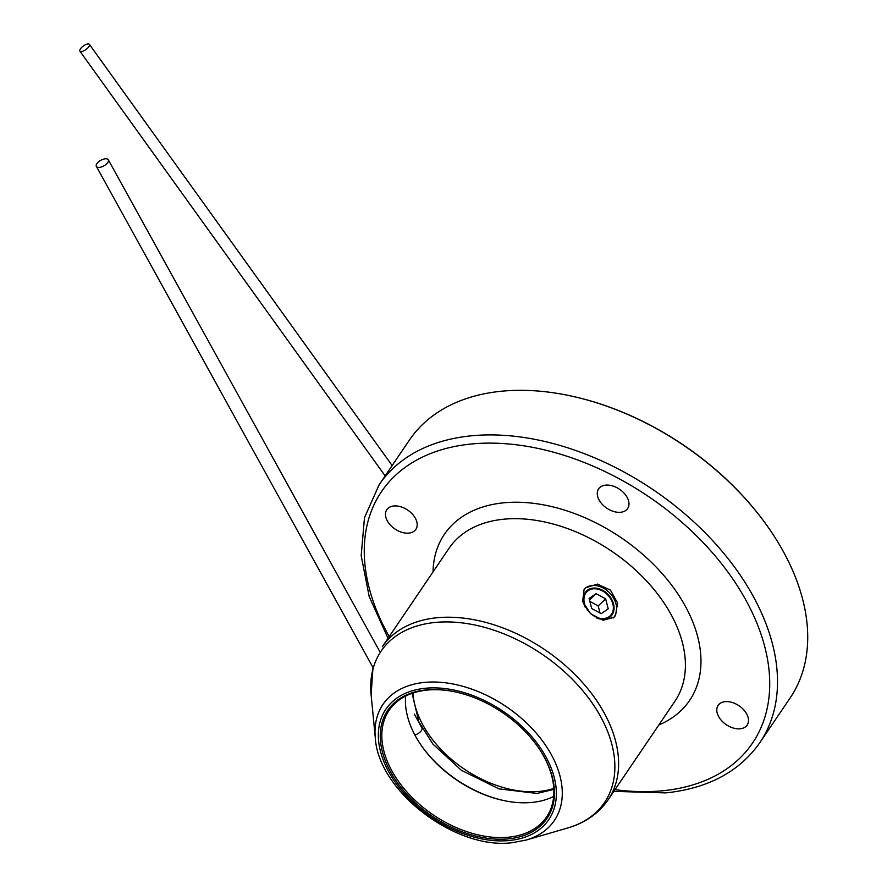 <?xml version="1.0" encoding="UTF-8"?>
<svg xmlns="http://www.w3.org/2000/svg" width="887" height="887" viewBox="0 0 887 887"><rect width="100%" height="100%" fill="white"/><g stroke="black" fill="none" stroke-linecap="round" stroke-linejoin="round"><path stroke-width="1.33" d="M107.77 162.554A6.819 3.193 151.1 0 1 101.606 166.889A6.819 3.193 151.1 0 1 96.361 166.379A6.819 3.193 151.1 0 1 96.894 163.618A6.819 3.193 151.1 0 1 103.069 159.283A6.819 3.193 151.1 0 1 108.303 159.793A6.819 3.193 151.1 0 1 107.77 162.554M414.284 714.068L421.89 727.85A6.819 3.193 151.1 0 1 421.358 730.611A6.819 3.193 151.1 0 1 414.905 735.035M88.888 46.634A5.843 2.184 144.3 0 1 83.988 50.714A5.843 2.184 144.3 0 1 79.897 51.169A5.843 2.184 144.3 0 1 80.407 48.896A5.843 2.184 144.3 0 1 85.307 44.805A5.843 2.184 144.3 0 1 89.399 44.35A5.843 2.184 144.3 0 1 88.888 46.634M508.462 838.858A96.262 62.622 34.1 0 1 390.59 771.934A96.262 62.622 34.1 0 1 426.237 689.909A96.262 62.622 34.1 0 1 456.328 692.115A96.262 62.622 34.1 0 1 538.564 747.852A96.262 62.622 34.1 0 1 508.462 838.858M456.65 692.182A95.086 61.857 -145.9 0 0 427.235 690.075A95.086 61.857 -145.9 0 0 389.138 710.299A95.086 61.857 -145.9 0 0 409.395 794.674A95.086 61.857 -145.9 0 0 508.462 837.217A95.086 61.857 -145.9 0 0 546.558 816.994A95.086 61.857 -145.9 0 0 538.376 747.586M573.689 396.567A228.757 148.816 34.1 0 1 574 396.644A228.757 148.816 34.1 0 1 769.439 529.107A228.757 148.816 34.1 0 1 769.617 529.373M790.029 698.124A229.921 149.57 -145.9 0 0 769.805 529.639A229.921 149.57 -145.9 0 0 573.368 396.5A229.921 149.57 -145.9 0 0 501.499 391.222A229.921 149.57 -145.9 0 0 409.384 440.118L379.159 484.712A229.921 149.57 34.1 0 1 471.274 435.816A229.921 149.57 34.1 0 1 710.842 538.686A229.921 149.57 34.1 0 1 759.804 742.718L790.029 698.124M412.987 693.024A95.086 61.857 -145.9 0 0 539.518 791.404A95.086 61.857 -145.9 0 0 553.776 788.454M420.782 744.747A97.038 63.121 -145.9 0 0 502.851 800.362M553.676 796.426A95.086 61.857 34.1 0 1 532.045 802.425A95.086 61.857 34.1 0 1 502.319 800.251A95.086 61.857 34.1 0 1 421.081 745.191A95.086 61.857 34.1 0 1 405.614 696.073M585.775 593.104A16.753 12.606 -133.6 0 1 587.094 591.54A16.753 12.606 -133.6 0 1 606.808 594.024A16.753 12.606 -133.6 0 1 611.531 614.247A16.753 12.606 -133.6 0 1 610.212 615.8A16.753 12.606 -133.6 0 1 590.498 613.316A16.753 12.606 -133.6 0 1 585.775 593.104M615.5 615.511L617.585 603.049L610.478 590.132L597.406 584.089L585.675 587.782L584.056 589.7L582.648 601.519L590.554 613.682L603.071 620.257L613.915 617.396L615.5 615.511M613.327 617.917A20.456 15.389 46.4 0 0 614.381 616.576A20.456 15.389 46.4 0 0 608.992 592.25A20.456 15.389 46.4 0 0 585.121 588.347M725.156 701.661A17.54 11.409 -145.9 0 0 718.137 705.387A17.54 11.409 -145.9 0 0 721.874 720.954A17.54 11.409 -145.9 0 0 740.135 728.804A17.54 11.409 -145.9 0 0 747.164 725.067A17.54 11.409 -145.9 0 0 743.428 709.511A17.54 11.409 -145.9 0 0 725.156 701.661M393.839 505.978A17.54 11.409 -145.9 0 0 386.81 509.703A17.54 11.409 -145.9 0 0 390.546 525.259A17.54 11.409 -145.9 0 0 408.818 533.109A17.54 11.409 -145.9 0 0 415.848 529.384A17.54 11.409 -145.9 0 0 412.111 513.817A17.54 11.409 -145.9 0 0 393.839 505.978M605.633 485.134A17.54 11.409 -145.9 0 0 598.603 488.87A17.54 11.409 -145.9 0 0 602.34 504.426A17.54 11.409 -145.9 0 0 620.612 512.276A17.54 11.409 -145.9 0 0 627.641 508.539A17.54 11.409 -145.9 0 0 623.905 492.984A17.54 11.409 -145.9 0 0 605.633 485.134M596.53 617.94A17.54 13.183 46.4 0 0 613.538 611.742A17.54 13.183 46.4 0 0 602.639 590.298A17.54 13.183 46.4 0 0 583.768 595.609A17.54 13.183 46.4 0 0 585.265 607.34M589.101 598.503L591.662 608.515L601.22 613.693L608.205 608.848L605.644 598.825L596.097 593.658L589.101 598.503M589.478 599.967L596.097 593.658M600.033 613.05L598.204 605.921L589.844 601.386M598.204 605.921L605.644 598.825M449.099 548.21A136.398 88.733 34.1 0 1 503.749 519.205A136.398 88.733 34.1 0 1 645.869 580.231A136.398 88.733 34.1 0 1 674.907 701.262L608.116 799.808A136.398 88.733 34.1 0 0 579.067 678.777A136.398 88.733 34.1 0 0 436.958 617.751A136.398 88.733 34.1 0 0 382.308 646.756L449.099 548.21M433.033 571.915A148.085 96.339 34.1 0 1 503.738 502.807A148.085 96.339 34.1 0 1 675.75 590.797A148.085 96.339 34.1 0 1 658.841 724.967M389.193 636.589A224.078 145.767 34.1 0 1 471.285 444.01A224.078 145.767 34.1 0 1 745.69 599.8A224.078 145.767 34.1 0 1 662.7 790.76A224.078 145.767 34.1 0 1 615.001 789.652M425.328 688.257A98.39 64.008 34.1 0 1 545.815 756.666A98.39 64.008 34.1 0 1 509.382 840.51A98.39 64.008 34.1 0 1 388.883 772.1A98.39 64.008 34.1 0 1 425.328 688.257M526.102 840.067L512.442 842.65C455.896 850.3 378.261 791.381 375.301 737.84A103.502 67.334 34.1 0 1 424.429 682.413A103.502 67.334 34.1 0 1 547.157 747.641A103.502 67.334 34.1 0 1 526.102 840.067L567.713 827.97C585.132 822.892 598.592 813.501 608.116 799.808M375.301 737.84L371.11 694.721A134.935 87.78 34.1 0 1 435.162 622.452A134.935 87.78 34.1 0 1 595.155 707.482A134.935 87.78 34.1 0 1 567.713 827.97M96.361 166.379L373.272 668.011M108.303 159.793L379.569 651.18M553.821 789.397L536.945 793.444L498.949 788.853L461.417 770.315L432.967 744.149L418.83 721.818L412.089 693.335M79.897 51.169L385.49 476.363M89.399 44.35L392.132 465.564M574 396.644L573.368 396.5M613.837 791.37L665.76 792.9C708.059 788.432 739.414 771.701 759.804 742.718M371.11 694.721L373.006 667.523M388.029 638.307L369.214 596.618L361.175 555.683L364.49 517.664L379.159 484.712"/></g></svg>
